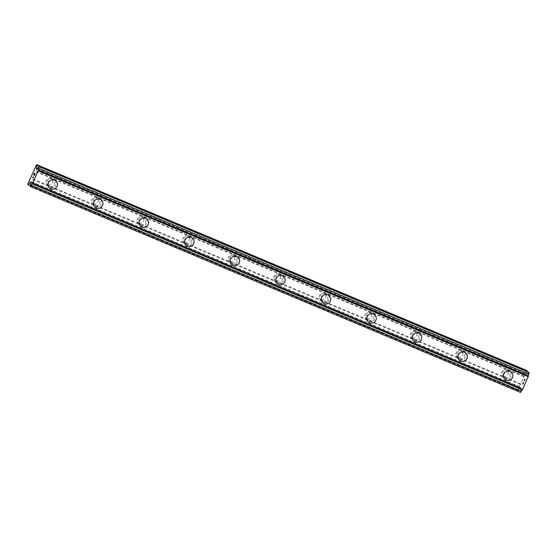 <?xml version="1.0" encoding="UTF-8"?>
<svg xmlns="http://www.w3.org/2000/svg" width="557" height="557" viewBox="0 0 557 557"><rect width="100%" height="100%" fill="white"/><g stroke="black" fill="none" stroke-linecap="round" stroke-linejoin="round"><path stroke-width="0.42" stroke-dasharray="2.79 2.09" d="M48.069 184.792A3.384 3.286 130 0 0 51.599 179.117A3.384 3.286 130 0 0 46.621 179.988A3.384 3.286 130 0 0 48.069 184.792M49.907 186.337A3.384 3.286 130 0 0 53.437 180.663A3.384 3.286 130 0 0 48.459 181.533A3.384 3.286 130 0 0 49.907 186.337M49.643 188.196L49.643 188.196A4.832 4.693 -50 0 1 54.69 180.085A4.832 4.693 -50 0 1 55.86 180.802L55.86 180.802M93.611 203.925A3.384 3.286 130 0 0 97.141 198.243A3.384 3.286 130 0 0 92.163 199.121A3.384 3.286 130 0 0 93.611 203.925M95.449 205.47A3.384 3.286 130 0 0 98.979 199.789A3.384 3.286 130 0 0 94.001 200.666A3.384 3.286 130 0 0 95.449 205.47M95.184 207.329L95.184 207.329A4.832 4.693 -50 0 1 100.232 199.218A4.832 4.693 -50 0 1 101.402 199.935L101.402 199.935M139.153 223.051A3.384 3.286 130 0 0 142.683 217.376A3.384 3.286 130 0 0 137.704 218.247A3.384 3.286 130 0 0 139.153 223.051M140.991 224.596A3.384 3.286 130 0 0 144.521 218.922A3.384 3.286 130 0 0 139.542 219.792A3.384 3.286 130 0 0 140.991 224.596M140.726 226.455L140.726 226.455A4.832 4.693 -50 0 1 145.774 218.344A4.832 4.693 -50 0 1 146.944 219.061L146.944 219.061M184.694 242.184A3.384 3.286 130 0 0 188.224 236.502A3.384 3.286 130 0 0 183.246 237.379A3.384 3.286 130 0 0 184.694 242.184M186.532 243.729A3.384 3.286 130 0 0 190.062 238.048A3.384 3.286 130 0 0 185.084 238.925A3.384 3.286 130 0 0 186.532 243.729M186.268 245.588L186.268 245.588A4.832 4.693 -50 0 1 191.316 237.477A4.832 4.693 -50 0 1 192.485 238.194L192.485 238.194M230.236 261.31A3.384 3.286 130 0 0 233.766 255.635A3.384 3.286 130 0 0 228.788 256.512A3.384 3.286 130 0 0 230.236 261.31M232.074 262.855A3.384 3.286 130 0 0 235.604 257.181A3.384 3.286 130 0 0 230.626 258.058A3.384 3.286 130 0 0 232.074 262.855M231.809 264.714L231.809 264.714A4.832 4.693 -50 0 1 236.857 256.603A4.832 4.693 -50 0 1 238.027 257.32L238.027 257.32M275.778 280.443A3.384 3.286 130 0 0 279.308 274.761A3.384 3.286 130 0 0 274.329 275.638A3.384 3.286 130 0 0 275.778 280.443M277.616 281.988A3.384 3.286 130 0 0 281.146 276.307A3.384 3.286 130 0 0 276.168 277.184A3.384 3.286 130 0 0 277.616 281.988M277.351 283.847L277.351 283.847A4.832 4.693 -50 0 1 282.399 275.736A4.832 4.693 -50 0 1 283.569 276.453L283.569 276.453M321.319 299.569A3.384 3.286 130 0 0 324.849 293.894A3.384 3.286 130 0 0 319.871 294.771A3.384 3.286 130 0 0 321.319 299.569M323.157 301.114A3.384 3.286 130 0 0 326.687 295.44A3.384 3.286 130 0 0 321.709 296.317A3.384 3.286 130 0 0 323.157 301.114M322.893 302.973L322.893 302.973A4.832 4.693 -50 0 1 327.941 294.862A4.832 4.693 -50 0 1 329.11 295.579L329.11 295.579M366.861 318.701A3.384 3.286 130 0 0 370.391 313.02A3.384 3.286 130 0 0 365.413 313.897A3.384 3.286 130 0 0 366.861 318.701M368.699 320.247A3.384 3.286 130 0 0 372.229 314.566A3.384 3.286 130 0 0 367.251 315.443A3.384 3.286 130 0 0 368.699 320.247M368.435 322.106L368.435 322.106A4.832 4.693 -50 0 1 373.482 313.995A4.832 4.693 -50 0 1 374.652 314.712L374.652 314.712M412.403 337.827A3.384 3.286 130 0 0 415.933 332.153A3.384 3.286 130 0 0 410.955 333.03A3.384 3.286 130 0 0 412.403 337.827M414.241 339.373A3.384 3.286 130 0 0 417.771 333.699A3.384 3.286 130 0 0 412.793 334.576A3.384 3.286 130 0 0 414.241 339.373M413.976 341.232L413.976 341.232A4.832 4.693 -50 0 1 419.024 333.128A4.832 4.693 -50 0 1 420.194 333.838L420.194 333.838M457.945 356.96A3.384 3.286 130 0 0 461.474 351.279A3.384 3.286 130 0 0 456.496 352.156A3.384 3.286 130 0 0 457.945 356.96M459.783 358.506A3.384 3.286 130 0 0 463.313 352.825A3.384 3.286 130 0 0 458.334 353.702A3.384 3.286 130 0 0 459.783 358.506M459.518 360.365L459.518 360.365A4.832 4.693 -50 0 1 464.566 352.254A4.832 4.693 -50 0 1 465.736 352.971L465.736 352.971M503.486 376.086A3.384 3.286 130 0 0 507.016 370.412A3.384 3.286 130 0 0 502.038 371.289A3.384 3.286 130 0 0 503.486 376.086M505.324 377.632A3.384 3.286 130 0 0 508.854 371.958A3.384 3.286 130 0 0 503.876 372.835A3.384 3.286 130 0 0 505.324 377.632M505.06 379.491L505.06 379.498A4.832 4.693 -50 0 1 510.108 371.387A4.832 4.693 -50 0 1 511.277 372.097L511.277 372.097M504.746 378.955A4.832 4.693 130 0 0 509.787 370.851A4.832 4.693 130 0 0 502.672 372.097A4.832 4.693 130 0 0 504.746 378.955M506.083 380.083A4.832 4.693 130 0 0 511.124 371.972A4.832 4.693 130 0 0 504.008 373.225A4.832 4.693 130 0 0 506.083 380.083M459.205 359.829A4.832 4.693 130 0 0 464.246 351.718A4.832 4.693 130 0 0 457.13 352.971A4.832 4.693 130 0 0 459.205 359.829M460.542 360.957A4.832 4.693 130 0 0 465.589 352.846A4.832 4.693 130 0 0 458.474 354.092A4.832 4.693 130 0 0 460.542 360.957M413.663 340.696A4.832 4.693 130 0 0 418.704 332.592A4.832 4.693 130 0 0 411.588 333.838A4.832 4.693 130 0 0 413.663 340.696M415 341.824A4.832 4.693 130 0 0 420.048 333.713A4.832 4.693 130 0 0 412.932 334.966A4.832 4.693 130 0 0 415 341.824M368.121 321.57A4.832 4.693 130 0 0 373.162 313.459A4.832 4.693 130 0 0 366.046 314.712A4.832 4.693 130 0 0 368.121 321.57M369.458 322.698A4.832 4.693 130 0 0 374.506 314.587A4.832 4.693 130 0 0 367.39 315.833A4.832 4.693 130 0 0 369.458 322.698M322.58 302.437A4.832 4.693 130 0 0 327.62 294.333A4.832 4.693 130 0 0 320.505 295.579A4.832 4.693 130 0 0 322.58 302.437M323.916 303.565A4.832 4.693 130 0 0 328.964 295.454A4.832 4.693 130 0 0 321.849 296.707A4.832 4.693 130 0 0 323.916 303.565M277.038 283.311A4.832 4.693 130 0 0 282.079 275.2A4.832 4.693 130 0 0 274.963 276.453A4.832 4.693 130 0 0 277.038 283.311M278.375 284.432A4.832 4.693 130 0 0 283.422 276.328A4.832 4.693 130 0 0 276.307 277.574A4.832 4.693 130 0 0 278.375 284.432M231.496 264.178A4.832 4.693 130 0 0 236.537 256.067A4.832 4.693 130 0 0 229.421 257.32A4.832 4.693 130 0 0 231.496 264.178M232.833 265.306A4.832 4.693 130 0 0 237.881 257.195A4.832 4.693 130 0 0 230.765 258.448A4.832 4.693 130 0 0 232.833 265.306M185.954 245.052A4.832 4.693 130 0 0 190.995 236.941A4.832 4.693 130 0 0 183.88 238.194A4.832 4.693 130 0 0 185.954 245.052M187.291 246.173A4.832 4.693 130 0 0 192.339 238.069A4.832 4.693 130 0 0 185.223 239.315A4.832 4.693 130 0 0 187.291 246.173M140.413 225.919A4.832 4.693 130 0 0 145.454 217.808A4.832 4.693 130 0 0 138.338 219.061A4.832 4.693 130 0 0 140.413 225.919M141.75 227.047A4.832 4.693 130 0 0 146.797 218.936A4.832 4.693 130 0 0 139.682 220.189A4.832 4.693 130 0 0 141.75 227.047M94.871 206.793A4.832 4.693 130 0 0 99.912 198.682A4.832 4.693 130 0 0 92.796 199.935A4.832 4.693 130 0 0 94.871 206.793M96.208 207.914A4.832 4.693 130 0 0 101.256 199.81A4.832 4.693 130 0 0 94.14 201.056A4.832 4.693 130 0 0 96.208 207.914M49.329 187.66A4.832 4.693 130 0 0 54.37 179.549A4.832 4.693 130 0 0 47.254 180.802A4.832 4.693 130 0 0 49.329 187.66M50.666 188.788A4.832 4.693 130 0 0 55.714 180.677A4.832 4.693 130 0 0 48.598 181.93A4.832 4.693 130 0 0 50.666 188.788M523.155 384.163L523.886 382.471L523.155 384.163M522.891 383.947L523.295 383.028L522.884 383.94M523.253 382.986L522.849 383.912L523.246 382.986M522.584 383.689L523.329 382.005L522.584 383.689M523.935 382.513L523.093 384.421L523.935 382.513M523.1 384.421L522.445 383.87L523.1 384.421M523.288 381.963L522.445 383.87L523.281 381.963M524.791 380.556L525.063 379.923L524.791 380.556M525.028 379.233L524.701 379.596L525.021 379.233M524.701 379.596L524.026 380.417L524.694 379.589M524.026 380.417L524.812 378.621L524.019 380.417M524.764 378.586L523.775 380.849L525.07 379.352L525.021 379.909L524.485 380.87L525.063 379.352L523.768 380.842L524.764 378.586M526.678 370.468L518.121 389.552L517.961 390.325L518.49 390.77L520.739 387.825L520.969 388.605L30.858 182.731M528.941 372.368L528.043 373.545A1.887 0.425 -67.2 0 1 526.978 374.965A1.887 0.425 -67.2 0 1 526.964 374.958L526.358 375.028L527.068 371.582M520.969 388.605A1.887 0.425 -67.2 0 1 520.565 390.575L520.433 392.4M34.346 174.515L34.75 173.589M33.699 175.023L34.443 173.338M34.311 175.532L35.154 173.631L34.499 173.081M33.281 177.871L33.42 177.286M33.302 177.586L32.731 177.112M523.789 376.65L33.678 170.776M520.593 383.926L30.482 178.059M524.067 376.281L33.956 170.407M525.035 374.074L34.924 168.2M525.147 373.559L35.028 167.685M526.261 371.025L36.142 165.15M526.358 375.028L36.671 169.342M526.706 375.327L36.595 169.453M526.964 374.958L36.887 169.098M528.043 373.545L37.925 167.671M520.224 392.225L30.113 186.351M520.565 390.575L30.447 184.708M521.087 388.118L30.976 182.25M520.739 387.825L30.628 181.958M518.49 390.77L30.245 185.683M517.961 390.325L27.85 184.458M518.121 389.552L28.01 183.685M519.235 387.018L29.124 181.143M519.521 386.649L29.403 180.774M520.489 384.441L30.37 178.574M51.599 179.117L53.437 180.663M97.141 198.243L98.979 199.789M142.683 217.376L144.521 218.922M188.224 236.502L190.062 238.048M233.766 255.635L235.604 257.181M279.308 274.761L281.146 276.307M324.849 293.894L326.687 295.44M370.391 313.02L372.229 314.566M415.933 332.153L417.771 333.699M461.474 351.279L463.313 352.825M507.016 370.412L508.854 371.958M509.787 370.851L511.124 371.972M464.246 351.718L465.589 352.846M418.704 332.592L420.048 333.713M373.162 313.459L374.506 314.587M327.62 294.333L328.964 295.454M282.079 275.2L283.422 276.328M236.537 256.067L237.881 257.195M190.995 236.941L192.339 238.069M145.454 217.808L146.797 218.936M99.912 198.682L101.256 199.81M54.37 179.549L55.714 180.677M48.16 186.943L49.496 188.071M93.701 206.076L95.038 207.204M139.243 225.209L140.58 226.33M184.785 244.335L186.122 245.463M230.326 263.468L231.663 264.589M275.868 282.594L277.205 283.722M321.41 301.727L322.747 302.848M366.945 320.853L368.288 321.981M412.486 339.986L413.83 341.107M458.028 359.112L459.372 360.24M503.57 378.245L504.914 379.366M502.665 375.585L504.503 377.131M457.123 356.459L458.961 358.005M411.581 337.326L413.419 338.872M366.04 318.2L367.878 319.746M320.498 299.067L322.336 300.613M274.956 279.941L276.794 281.487M229.414 260.808L231.252 262.354M183.873 241.682L185.711 243.228M138.331 222.549L140.176 224.095M92.789 203.423L94.634 204.969M47.248 184.29L49.093 185.836M526.978 374.965L36.866 169.098M522.389 389.803L32.278 183.935"/><path stroke-width="0.84" d="M55.86 180.802A4.832 4.693 -50 0 1 50.819 188.914A4.832 4.693 -50 0 1 48.744 182.055A4.832 4.693 -50 0 1 55.86 180.802A4.832 4.693 -50 0 1 50.819 188.914A4.832 4.693 -50 0 1 49.643 188.196M101.402 199.935A4.832 4.693 -50 0 1 96.354 208.04A4.832 4.693 -50 0 1 94.286 201.181A4.832 4.693 -50 0 1 101.402 199.935A4.832 4.693 -50 0 1 96.361 208.04A4.832 4.693 -50 0 1 95.184 207.329M146.944 219.061A4.832 4.693 -50 0 1 141.896 227.172A4.832 4.693 -50 0 1 139.828 220.314A4.832 4.693 -50 0 1 146.944 219.061A4.832 4.693 -50 0 1 141.903 227.172A4.832 4.693 -50 0 1 140.726 226.455M192.485 238.194A4.832 4.693 -50 0 1 187.437 246.298A4.832 4.693 -50 0 1 185.37 239.44A4.832 4.693 -50 0 1 192.485 238.194A4.832 4.693 -50 0 1 187.444 246.298A4.832 4.693 -50 0 1 186.268 245.588M238.027 257.32A4.832 4.693 -50 0 1 232.979 265.431A4.832 4.693 -50 0 1 230.911 258.573A4.832 4.693 -50 0 1 238.027 257.32A4.832 4.693 -50 0 1 232.986 265.431A4.832 4.693 -50 0 1 231.809 264.714M283.569 276.453A4.832 4.693 -50 0 1 278.521 284.557A4.832 4.693 -50 0 1 276.453 277.699A4.832 4.693 -50 0 1 283.569 276.453A4.832 4.693 -50 0 1 278.528 284.564A4.832 4.693 -50 0 1 277.351 283.847M329.11 295.579A4.832 4.693 -50 0 1 324.063 303.69A4.832 4.693 -50 0 1 321.995 296.832A4.832 4.693 -50 0 1 329.11 295.579A4.832 4.693 -50 0 1 324.07 303.69A4.832 4.693 -50 0 1 322.893 302.973M374.652 314.712A4.832 4.693 -50 0 1 369.604 322.823A4.832 4.693 -50 0 1 367.536 315.958A4.832 4.693 -50 0 1 374.652 314.712A4.832 4.693 -50 0 1 369.604 322.823A4.832 4.693 -50 0 1 368.435 322.106M420.194 333.838A4.832 4.693 -50 0 1 415.146 341.949A4.832 4.693 -50 0 1 413.078 335.091A4.832 4.693 -50 0 1 420.194 333.838A4.832 4.693 -50 0 1 415.146 341.949A4.832 4.693 -50 0 1 413.976 341.232M465.736 352.971A4.832 4.693 -50 0 1 460.688 361.082A4.832 4.693 -50 0 1 458.62 354.217A4.832 4.693 -50 0 1 465.736 352.971A4.832 4.693 -50 0 1 460.688 361.082A4.832 4.693 -50 0 1 459.518 360.365M511.277 372.097A4.832 4.693 -50 0 1 506.229 380.208A4.832 4.693 -50 0 1 504.162 373.35A4.832 4.693 -50 0 1 511.277 372.097A4.832 4.693 -50 0 1 506.229 380.208A4.832 4.693 -50 0 1 505.06 379.498M527.068 371.582L527.207 370.913L526.678 370.468L36.567 164.6L37.089 165.039L36.24 169.161L36.846 169.084A1.887 0.425 -67.2 0 0 36.866 169.098A1.887 0.425 -67.2 0 0 37.925 167.671L39.039 166.675L38.698 168.325A1.88 0.425 -67.2 0 0 38.287 170.296L32.299 183.942A1.887 0.425 -67.2 0 0 32.278 183.935A1.887 0.425 -67.2 0 0 31.22 185.356L30.322 186.532L30.447 184.708A1.887 0.425 -67.2 0 0 30.858 182.731L30.628 181.958L28.372 184.896L27.85 184.458L28.01 183.685L36.567 164.6M32.299 183.942L522.41 389.816L528.405 376.17A1.88 0.425 -67.2 0 1 528.809 374.193L528.941 372.368L38.823 166.494M522.369 389.796A1.887 0.425 -67.2 0 0 521.331 391.223L31.22 185.356M30.322 186.532L520.433 392.4L521.331 391.223M35.007 173.812L34.269 175.497L35.007 173.812M34.743 173.589L34.339 174.508M34.297 174.473L34.701 173.554L34.304 174.473M34.443 173.331L33.699 175.023M34.499 173.081L33.664 174.989L34.492 173.081L35.147 173.624L34.311 175.532M33.483 176.903L33.281 177.871L32.626 177.321L33.281 177.871M32.731 177.112L33.295 177.586M527.207 370.913L37.089 165.039M36.671 169.342L36.24 169.161M529.15 372.549L39.039 166.675M528.809 374.193L38.698 168.325M528.405 376.17L38.287 170.296M528.308 376.734L38.196 170.86M522.731 389.44L32.612 183.566M30.245 185.683L28.372 184.896"/></g></svg>
